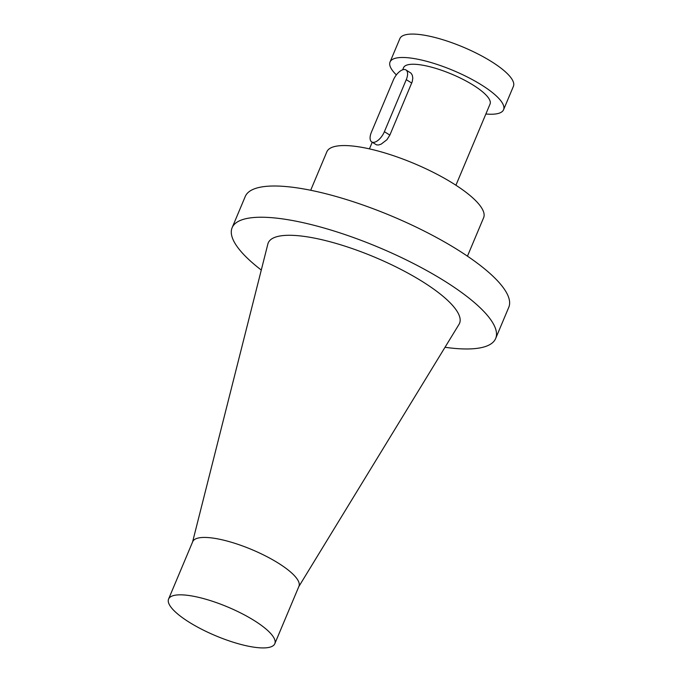 <?xml version="1.0" encoding="UTF-8"?>
<svg xmlns="http://www.w3.org/2000/svg" width="682" height="682" viewBox="0 0 682 682"><rect width="100%" height="100%" fill="white"/><g stroke="black" fill="none" stroke-linecap="round" stroke-linejoin="round"><path stroke-width="1.02" d="M261.283 270.046A142.939 38.678 22.8 0 1 232.127 227.711A142.939 38.678 22.8 0 1 257.412 217.302A142.939 38.678 22.8 0 1 412.584 263.056A142.939 38.678 22.8 0 1 495.661 338.494A142.939 38.678 22.8 0 1 445.014 347.283M192.588 541.951L267.873 243.986A103.766 28.081 22.8 0 1 323.762 240.158A103.766 28.081 22.8 0 1 421.288 280.873A103.766 28.081 22.8 0 1 459.029 324.342L298.81 586.605M485.874 113.996A61.576 16.658 -157.2 0 0 503.572 109.725L513.418 86.307A61.576 16.658 -157.2 0 0 505.609 72.019A61.576 16.658 -157.2 0 0 410.786 34.1A61.576 16.658 -157.2 0 0 399.891 38.584L390.044 62.002A61.576 16.658 -157.2 0 0 396.37 74.901M405.943 69.939L411.016 73.162L412.303 75.199L412.789 78.157L412.252 81.635L389.865 135.087L386.907 139.742L381.178 144.132L378.587 144.993L376.566 144.874L371.741 141.933A11.73 5.661 121.7 0 1 371.417 132.206L393.292 80.169A11.73 5.661 121.7 0 1 405.943 69.939A11.73 5.661 121.7 0 1 406.267 79.658L384.392 131.703A11.73 5.661 121.7 0 1 371.741 141.933M503.572 109.725A61.576 16.658 -157.2 0 0 495.763 95.437A61.576 16.658 -157.2 0 0 434.673 63.648A61.576 16.658 -157.2 0 0 390.044 62.002M402.67 69.794L403.556 67.689A46.913 12.694 22.8 0 1 429.481 66.648A46.913 12.694 22.8 0 1 472.754 84.858A46.913 12.694 22.8 0 1 490.051 104.048L455.926 185.231M310.685 190.269L326.857 151.796A85.028 23.009 22.8 0 1 341.895 145.598A85.028 23.009 22.8 0 1 452.268 182.921A85.028 23.009 22.8 0 1 483.632 217.694L467.451 256.168M232.127 227.711L245.256 196.493A142.939 38.678 22.8 0 1 270.541 186.075A142.939 38.678 22.8 0 1 425.713 231.829A142.939 38.678 22.8 0 1 508.789 307.267L495.661 338.494M274.812 643.706L298.938 586.307A57.612 15.592 -157.2 0 0 277.685 562.744A57.612 15.592 -157.2 0 0 224.54 540.383A57.612 15.592 -157.2 0 0 192.716 541.661L168.582 599.052A57.612 15.592 -157.2 0 0 189.835 622.615A57.612 15.592 -157.2 0 0 242.98 644.976A57.612 15.592 -157.2 0 0 274.812 643.706A57.612 15.592 -157.2 0 0 253.559 620.143A57.612 15.592 -157.2 0 0 200.414 597.782A57.612 15.592 -157.2 0 0 168.582 599.052M406.267 79.658L411.74 83.051M384.392 131.703L389.865 135.087M369.431 148.872L372.227 142.231"/></g></svg>
